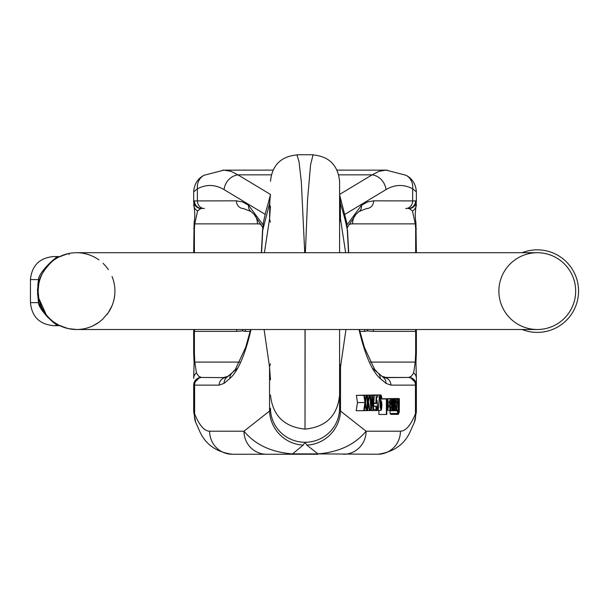 <?xml version="1.0" encoding="UTF-8"?>
<svg xmlns="http://www.w3.org/2000/svg" width="609" height="609" viewBox="0 0 609 609"><rect width="100%" height="100%" fill="white"/><g stroke="black" fill="none" stroke-linecap="round" stroke-linejoin="round"><path stroke-width="0.91" d="M89.926 327.094L88.351 327.634M102.556 319.337L98.894 322.313L93.284 325.655A38.397 38.397 0 0 1 38.131 291.11A38.397 38.397 0 0 1 76.528 252.712L537.275 252.712A38.397 38.397 0 0 1 575.672 291.11A38.397 38.397 0 0 1 537.275 329.507A38.397 38.397 0 0 0 570.526 271.911A38.397 38.397 0 0 0 504.024 271.911A38.397 38.397 0 0 0 537.275 329.507L76.528 329.507L68.337 328.624L59.766 325.655L63.13 327.094M38.131 291.072L38.161 289.633M69.076 254.532A3.456 0.723 77.7 0 0 68.337 253.595L59.766 256.564L65.361 254.372M84.712 253.595L88.351 254.577M114.895 292.586L114.88 289.298A38.397 38.397 0 0 0 114.241 283.908A38.397 38.397 0 0 1 114.88 289.298M89.926 255.125L87.688 254.372M61.273 256.328A3.456 2.969 64.1 0 0 59.766 256.564L59.142 256.8L59.766 256.564C53.166 257.889 38.222 275.314 38.809 283.908L38.131 290.896L38.809 298.311L46.147 314.594M53.881 322.115L59.37 325.465M102.677 319.215L108.341 312.6L112.048 305.68M114.241 298.311L114.713 295.068M93.284 325.655A38.397 38.397 0 0 1 38.131 291.11A38.397 38.397 0 0 1 93.284 256.564A38.397 38.397 0 0 0 38.131 291.11A38.397 38.397 0 0 0 76.528 329.507A38.397 38.397 0 0 1 38.131 291.11A38.397 38.397 0 0 1 76.528 252.712M93.489 256.663A38.397 38.397 0 0 1 98.894 259.906A38.397 38.397 0 0 0 93.489 256.663M103.066 263.362A38.397 38.397 0 0 1 108.341 269.62A38.397 38.397 0 0 0 103.066 263.362M112.048 276.539A38.397 38.397 0 0 1 114.241 283.908A38.397 38.397 0 0 0 112.048 276.539M114.873 293.058A38.397 38.397 0 0 1 106.902 314.594A38.397 38.397 0 0 0 114.873 293.058M98.894 322.313A38.397 38.397 0 0 1 93.489 325.556A38.397 38.397 0 0 0 98.894 322.313M522.126 252.712A41.275 41.275 0 0 1 577.827 283.398A41.275 41.275 0 0 1 522.126 329.507M60.413 256.556L53.485 256.556L60.413 256.556M60.413 325.663L53.485 325.663L60.413 325.663M56.53 325.594L55.145 325.663L57.01 324.841C54.46 324.315 38.42 309.25 38.512 302.627L46.238 315.85M47.335 317.023L56.568 324.475M59.545 325.556A3.456 3.448 -90 0 1 59.142 325.419L55.571 325.663M37.545 293.233L38.512 302.627L37.507 290.767L38.512 279.592C38.458 272.847 54.673 257.774 57.025 257.363L55.145 256.556L56.812 256.663M55.198 256.556L59.142 256.8A3.456 3.448 90 0 1 59.545 256.663M38.809 283.908A23.035 13.68 -169.2 0 0 38.512 279.592L37.773 285.172M37.545 288.986L37.507 291.11M58.411 325.587L57.627 325.632M56.804 325.655L56.013 325.663M56.013 256.556L56.804 256.564M57.627 256.587L58.411 256.633M38.512 279.592L30.45 279.592L30.45 302.627L38.512 302.627A23.035 13.68 169.2 0 0 38.809 298.311L38.801 298.281M61.273 325.891A3.456 2.969 -64.1 0 1 59.766 325.655L59.438 325.495M369.967 395.211L362.477 395.211L370.432 395.195L371.109 408.395L371.848 395.165L372.411 395.157L373.15 408.35L373.797 395.127L374.261 395.112L373.401 410.489L372.921 410.504L372.137 397.022L371.376 410.535L370.858 410.55L369.967 395.211L370.432 395.195M364.349 395.195L372.411 395.157M366.298 395.157L374.261 395.112M363.68 410.702L356.189 410.702L357.483 402.564L356.379 395.34L364.418 395.332L365.248 400.851L366.131 395.294L366.633 395.279L365.514 402.503L366.755 410.641L366.215 410.649L365.233 404.269L364.228 410.694L363.68 410.702L364.974 402.564L363.87 395.34L364.418 395.332M358.632 395.332L366.633 395.279M387.811 399.009L388.367 398.591L396.368 398.941L396.954 409.971L396.535 409.979L396.398 408.555L395.507 410.161L394.914 409.294L394.784 405.533L395.279 403.805L396.352 402.853L396.246 400.92L395.789 400.334L395.18 402.404L394.769 402.1L395.31 399.009L395.858 398.591M384.332 377.451L408.692 377.451L385.025 377.633A7.681 7.491 90 0 1 390.909 385.132L385.969 383.335L380.237 378.524C372.053 371.376 364.981 355.032 359.005 329.507M348.493 252.712L347.305 230.202C345.805 221.075 342.273 209.671 340.507 203.718L339.586 194.811M400.425 431.202A23.035 22.48 90 0 1 377.945 454.245L317.967 453.895C338.947 452.137 354.986 444.57 366.085 431.202L400.425 431.202C405.761 431.081 410.771 425.28 415.452 413.8L416.373 411.874L416.373 378.334L416.373 385.132L390.909 385.132M381.828 398.781L387.461 398.781L388.002 399.512L388.344 407.52L387.423 410.337L386.791 408.776L386.791 414.47L378.882 414.478L378.882 410.481M382.292 398.781L389.958 398.72L391.069 405.031L389.242 405.069L389.996 408.54L390.651 406.462L391.062 406.774L390.689 409.362L389.981 410.283L389.958 398.72M371.665 395.112L379.521 394.997L378.212 410.382L379.521 394.997M373.248 394.997L380.869 394.967L381.523 396.01L381.835 398.903L381.417 399.07L380.846 396.71L380.48 397.19L380.077 402.412L380.899 400.349C382.018 402.092 382.186 405.251 381.394 409.827L380.838 410.481L380.016 396.725L380.869 394.967M367.166 395.271L359.675 395.271L367.623 395.256L367.63 402.648L369.237 395.226L369.869 395.211L368.445 401.567L369.952 410.565L369.397 410.58L368.156 402.892L367.638 410.618L367.189 410.626L367.166 395.271L367.623 395.256M369.237 395.226L369.869 395.211M398.309 414.371L390.811 414.371L390.125 413.488L389.867 410.748L397.357 410.748L398.309 412.628L398.979 408.494L398.316 409.941L397.403 401.384L398.286 398.537L398.971 400.105L398.971 398.682L399.382 398.674L399.283 412.004L398.309 414.371L397.616 413.488L397.357 410.748M391.465 410.748L391.48 410.161M390.651 398.591L398.286 398.537M262.989 224.767L248.601 205.324L242.588 201.96L236.414 200.833L193.677 200.924L193.677 191.865L197.392 188.82C206.314 184.131 215.205 184.398 224.059 189.612A15.362 13.436 -59 0 1 237.936 174.844L230.986 171.304L223.906 170.117M272.977 170.117L222.597 170.155M347.069 224.767L361.449 205.324L367.471 201.96L373.644 200.833L416.373 200.924L416.373 191.865L412.666 188.82C403.744 184.131 394.853 184.398 385.992 189.612A15.362 13.436 -121 0 0 372.122 174.844L379.064 171.304L386.144 170.117M337.082 170.117L387.461 170.155M339.586 396.649L339.586 408.243L340.507 411.052A34.553 33.236 128.2 0 1 306.791 445.088L317.967 453.895L292.092 453.895C271.104 452.137 255.064 444.57 243.973 431.202L209.633 431.202A23.035 22.48 90 0 0 232.113 454.245L317.967 454.245M193.677 228.702L194.4 228.702L194.766 223.868L197.613 210.927L200.742 208.575A7.681 7.673 -0 0 1 193.677 200.924L194.636 212.092C194.956 215.038 194.781 218.631 194.111 222.871L193.677 252.712M224.249 377.451L227.393 376.705A7.681 7.643 50 0 1 225.033 377.633L201.305 377.451A7.681 7.681 180 0 0 193.677 385.132L193.677 411.874L194.606 413.8A23.035 19.762 158.1 0 0 195.839 422.692M193.677 385.132L193.685 385.132A7.681 7.681 90 0 1 201.366 377.451L225.033 377.633A7.681 7.491 90 0 0 219.149 385.132L224.082 383.335L229.821 378.524C237.997 371.376 245.077 355.032 251.053 329.507M209.633 431.202C204.289 431.081 199.288 425.28 194.606 413.8L194.606 385.132L219.149 385.132M261.565 252.712L262.745 230.202L269.543 203.718L270.472 194.811M195.717 422.41L199.029 429.748C204.67 443.786 215.7 451.954 232.113 454.245L292.092 454.245L303.267 445.088L305.025 442.279A34.553 34.028 -0 0 1 270.472 408.243L269.543 411.052A34.553 33.236 51.8 0 0 303.267 445.088M270.472 395.074C272.672 415.597 284.19 426.939 305.025 429.109L305.025 329.507M304.736 252.712L301.333 182L299.042 161.788L296.986 154.922C280.977 156.399 272.139 165.191 270.472 181.299M339.586 329.507L339.586 395.074C337.515 415.726 325.998 427.069 305.025 429.109L305.117 329.507M305.375 252.712L307.575 199.303L310.575 164.742L313.064 154.755L296.971 154.755M242.641 329.507A7.681 6.943 -98.9 0 0 242.565 330.915L236.635 331.38L193.677 331.38A7.681 7.681 0 0 1 193.913 329.507A7.681 7.681 0 0 0 193.677 331.38L193.677 352.885L194.4 352.885L194.4 331.38A7.681 6.958 -90 0 1 194.606 329.507M243.531 208.514L243.349 208.514A7.681 6.935 90 0 1 236.414 200.833M201.305 377.451L198.656 376.248L196.425 372.921L194.796 362.096L194.4 352.885M227.743 376.499A7.681 7.011 60.8 0 0 227.629 376.568A7.681 7.011 60.8 0 0 227.393 376.705L237.776 368.11M229.821 378.524A7.681 7.369 -130 0 1 232.379 372.639L226.639 377.451A7.681 7.369 50 0 0 224.082 383.335M200.742 208.575L201.99 208.514A7.681 7.521 90 0 1 194.477 200.833M270.472 206.185L269.543 218.996L264.42 252.712M270.472 363.824A34.553 24.352 167.2 0 0 269.543 366.968L270.472 379.78M270.472 222.14A34.553 24.352 -167.2 0 1 269.543 218.996L269.886 197.027L265.585 212.564L263.377 222.506L262.578 229.913M339.586 408.243A34.553 34.028 180 0 1 305.025 442.279L306.791 445.088M264.085 329.507L269.543 366.968L269.543 411.052L243.973 431.202A23.035 22.48 90 0 0 266.453 454.245M204.327 208.514A7.681 6.935 90 0 1 197.392 200.833L197.392 188.82A15.362 13.52 -118.3 0 1 203.802 175.4M193.677 204.449A7.681 7.415 0 0 0 197.613 210.927M194.111 222.871A7.681 2.071 7.5 0 0 194.766 223.868L257.447 223.868A69.114 29.209 90 0 1 261.147 224.424M196.425 372.921A7.681 7.064 180 0 0 193.677 378.334L194.104 362.698L193.677 352.885M239.733 362.096L194.796 362.096A7.681 1.279 175.5 0 0 194.104 362.698M236.635 331.38A7.681 6.958 -90 0 1 236.848 329.507M245.534 329.507A7.681 6.958 -90 0 0 245.328 331.38L242.565 330.915A7.681 6.889 -71.5 0 1 242.77 329.507M416.373 228.702L415.658 228.702L415.292 223.868L412.445 210.927L409.317 208.575A7.681 7.673 180 0 0 416.373 200.924L415.414 212.092C415.094 215.038 415.269 218.631 415.947 222.871L416.373 252.712M367.417 329.507A7.681 6.943 -81.1 0 1 367.493 330.915L373.424 331.38L416.373 331.38A7.681 7.681 0 0 0 416.145 329.507A7.681 7.681 0 0 1 416.373 331.38L416.373 352.885L415.658 352.885L415.658 331.38A7.681 6.958 -90 0 0 415.445 329.507M313.064 154.922C329.073 156.399 337.911 165.191 339.586 181.299L339.586 252.712M366.527 208.514L366.702 208.514A7.681 6.935 90 0 0 373.644 200.833M408.753 377.451A7.681 7.681 0 0 1 416.373 385.132A7.681 7.681 90 0 0 408.692 377.451L411.395 376.248L413.633 372.921L415.254 362.096L415.658 352.885M385.809 377.451L382.026 376.286L372.282 368.11M380.237 378.524A7.681 7.369 -50 0 0 377.679 372.639L383.411 377.451A7.681 7.369 130 0 1 385.969 383.335M409.317 208.575L408.06 208.514A7.681 7.521 90 0 0 415.582 200.833M339.586 206.185L340.507 218.996L345.638 252.712M339.586 363.824A34.553 24.352 12.8 0 1 340.507 366.968L339.586 379.78M339.586 222.14A34.553 24.352 -12.8 0 0 340.507 218.996L340.172 197.027L346.65 222.376L347.305 230.202L346.704 222.498M345.973 329.507L340.507 366.968L340.507 411.052L366.085 431.202A23.035 22.48 90 0 1 343.598 454.245M407.954 377.451A7.681 7.491 90 0 1 415.452 385.132L415.452 413.8A23.035 19.762 21.9 0 1 414.219 422.692M405.731 208.514A7.681 6.935 90 0 0 412.666 200.833L412.666 188.82A15.362 13.52 -61.7 0 0 406.256 175.4M416.373 204.449A7.681 7.415 180 0 1 412.445 210.927M415.947 222.871A7.681 2.071 172.5 0 1 415.292 223.868L352.603 223.868A69.114 29.209 90 0 0 348.911 224.424M382.315 376.499A7.681 7.011 119.2 0 1 382.429 376.568A7.681 7.011 119.2 0 1 382.658 376.705A7.681 7.643 130 0 0 385.025 377.633L383.411 377.451M413.633 372.921A7.681 7.064 -0 0 1 416.373 378.334L415.955 362.698L416.373 352.885M370.325 362.096L415.254 362.096A7.681 1.279 4.5 0 1 415.955 362.698M373.424 331.38A7.681 6.958 -90 0 0 373.21 329.507M364.517 329.507A7.681 6.958 -90 0 1 364.73 331.38L367.493 330.915A7.681 6.889 -108.5 0 0 367.288 329.507M386.959 407.596L387.872 407.596L387.431 400.524L386.974 401.597L387.423 408.593M387.415 408.593L387.872 407.596M386.38 414.478L386.365 398.964L386.776 398.948L386.776 400.745L387.461 398.781M381.691 398.964L386.365 398.964M381.714 398.948L386.776 398.948M395.766 405.191L396.36 405.191L396.36 404.597L395.172 406.119L395.606 408.411L396.36 405.191M395.561 408.411L396.025 407.969L395.233 407.969M395.241 407.992L395.606 408.411M395.119 406.812L396.292 406.812M395.842 409.979L396.535 409.979M393.848 409.294L394.914 409.294M394.092 405.533L394.784 405.533M394.168 404.437L394.99 404.437M394.206 403.805L395.279 403.805M394.229 403.523L395.637 403.523M394.274 402.853L396.352 402.853M395.348 400.92L396.246 400.92M394.297 402.404L395.18 402.404M394.32 402.1L394.769 402.1M394.525 399.009L395.31 399.009M389.456 401.262L389.235 403.325L390.651 403.295L389.958 400.463L389.456 401.262M389.235 403.295L390.651 403.295M389.417 401.438L390.483 401.438M389.303 406.462L390.651 406.462M389.585 408.045L390.392 408.045L389.966 408.54M357.483 402.564L364.974 402.564M356.379 395.34L363.87 395.34M365.035 399.397L365.476 399.397M358.632 395.294L366.131 395.294M364.235 410.649L366.215 410.649M377.199 410.382L378.212 410.382M371.673 395.005L379.163 395.005M392.432 410.07L391.975 410.078L391.222 398.849L391.648 398.842L392.188 407.741L392.66 398.819L393.102 398.811L393.581 407.474L394.107 398.788L394.541 398.781L393.802 410.04L393.345 410.047L392.881 401.415L392.432 410.07M390.354 410.078L391.975 410.078M391.648 398.842L391.222 398.849M393.102 398.811L392.66 398.819M394.541 398.781L394.107 398.788M392.432 410.047L393.345 410.047M380.282 402.983L380.176 407.04L380.823 408.738L381.303 407.832L381.303 402.96L380.792 402.092L380.282 402.983L381.303 402.96M380.777 408.738L380.442 408.319M380.298 407.832L381.303 407.832M380.176 399.07L381.417 399.07M380.404 397.487L381.257 397.487M380.107 400.349L380.899 400.349M379.415 396.725L380.016 396.725M369.952 410.55L370.858 410.55M364.357 395.165L371.848 395.165M366.298 395.127L373.797 395.127M371.376 410.504L372.921 410.504M366.755 410.626L367.189 410.626M367.638 410.58L376.872 410.573L376.149 409.431L375.822 406.317L376.24 406.157L376.887 408.829L377.397 407.84L377.405 402.762L376.895 401.864L376.309 403.455L375.89 403.15L376.225 395.226L377.816 395.195L377.824 397.091L376.568 397.121L376.4 401.141L377.001 400.121L377.747 408.692L376.872 410.573M373.637 406.317L375.822 406.317M373.644 406.157L376.24 406.157M376.423 402.762L377.405 402.762M373.797 403.455L376.309 403.455M373.812 403.15L375.89 403.15M374.253 395.226L376.225 395.226M374.253 395.195L377.816 395.195M376.446 400.121L377.001 400.121L376.446 400.121M398.339 408.197L398.796 407.238L398.324 400.28L397.883 407.246L398.347 408.197M397.38 410.763L398.956 410.763M396.794 401.384L397.403 401.384M396.528 399.291L397.753 399.291M399.382 398.674L398.971 398.682M270.472 194.431L237.936 174.844L271.279 174.844M338.779 174.844L372.122 174.844L339.586 194.431M194.4 252.712L194.4 228.702M224.059 189.612L265.151 214.345M245.328 331.38L250.208 331.38M255.323 215.715A15.362 13.916 -90 0 1 257.447 223.868M193.685 385.132L194.606 385.132A7.681 7.491 90 0 1 202.097 377.451M248.601 205.324A7.681 6.6 127.1 0 0 250.855 211.407M415.658 252.712L415.658 228.702M385.992 189.612L344.9 214.345M364.73 331.38L359.85 331.38M354.727 215.715A15.362 13.916 -90 0 0 352.603 223.868M361.449 205.324A7.681 6.6 52.9 0 1 359.196 211.407M373.462 409.431L376.149 409.431M376.385 407.84L377.397 407.84M397.883 407.238L398.796 407.238M390.125 413.488L397.616 413.488M30.45 302.627C31.813 316.619 39.494 324.3 53.485 325.663M30.45 279.592C31.813 265.6 39.494 257.919 53.485 256.556M270.48 194.537L269.886 197.034M195.695 422.357L193.677 411.874M193.677 191.865C194.195 184.215 197.628 178.696 203.977 175.301M204 175.293L223.868 170.132M262.707 227.477L254.014 214.254L250.908 211.452L243.349 208.514M262.57 229.92L261.352 252.712M250.657 329.507L245.655 347.389L235.508 369.168L232.379 372.639M262.57 229.913L263.347 222.498M193.944 383.13L199.394 377.709M223.853 377.451L228.032 376.286M340.172 197.034L339.571 194.537M377.945 454.245C394.358 451.954 405.381 443.786 411.029 429.748L414.341 422.41M414.356 422.357L416.373 411.874M416.373 191.865C415.863 184.215 412.43 178.696 406.074 175.301M406.058 175.293L386.182 170.132M347.351 227.477L356.037 214.254L359.143 211.452L366.702 208.514M377.679 372.639L374.558 369.191L364.456 347.564L359.394 329.507M348.706 252.712L347.488 229.92M410.656 377.709L416.107 383.13M386.205 377.451L382.437 376.568M382.026 376.286L382.429 376.568M387.423 410.337L386.791 410.337M395.507 410.161L390.278 410.161M389.981 410.283L387.575 410.283M380.838 410.481L377.108 410.481M398.316 409.941L396.946 409.941"/></g></svg>
